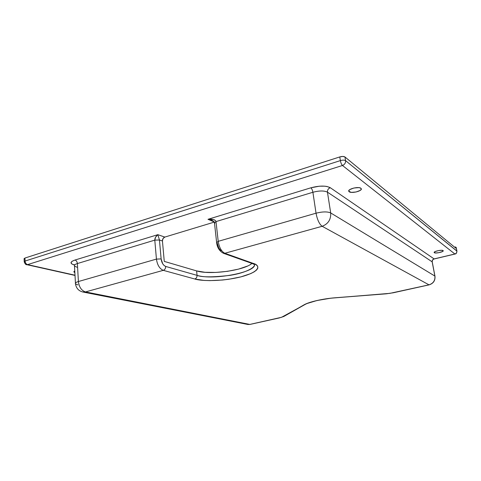 <?xml version="1.0" encoding="UTF-8"?>
<svg xmlns="http://www.w3.org/2000/svg" width="481" height="481" viewBox="0 0 481 481"><rect width="100%" height="100%" fill="white"/><g stroke="black" fill="none" stroke-linecap="round" stroke-linejoin="round"><path stroke-width="0.72" d="M434.301 252.699L434.163 252.531C433.453 251.389 441.997 249.519 443.097 250.583L442.598 251.491L438.949 252.675L435.684 252.988L434.157 252.513L435.275 251.527L438.413 250.601L441.72 250.288L443.217 250.739C443.879 251.894 435.443 253.74 434.301 252.699L434.211 252.248L434.301 252.699M349.176 191.745L348.785 191.294C347.456 189.045 358.658 186.237 360.912 188.275L361.159 189.508L360.155 190.446L356.102 191.985L351.437 192.37L348.833 191.384L348.869 190.524L349.843 189.58L353.92 188.011L358.658 187.62L360.359 187.975L361.267 188.702C362.512 190.975 351.509 193.717 349.176 191.745L348.953 190.386L349.176 191.745M73.93 272.048L74.856 272.583L73.924 272.036L74.771 270.983L73.984 271.494L73.93 272.048L73.9 271.627M216.624 242.514L218.206 241.336L216.63 242.532C217.153 247.493 219.414 251.076 223.431 253.283L224.819 253.277L223.431 253.283L252.176 263.486L253.505 263.492L256.265 264.839L257.708 266.408L257.822 268.145L256.632 269.973L254.221 271.819L250.709 273.623L240.975 276.858L228.86 279.251L222.414 280.032L209.818 280.627L204.094 280.423L194.799 279.004L163.287 270.346L85.486 291.925L249.801 324.422L281.523 317.304L306.337 303.721L316.925 300.535L330.651 298.214L389.923 293.35L428.992 284.842L322.156 226.28L224.819 253.277L253.505 263.492L224.819 253.277L322.156 226.28C319.33 224.146 317.292 219.787 316.035 213.197L218.206 241.336L216.017 221.591L312.897 192.268L316.035 213.197L218.206 241.336C219.228 247.511 221.428 251.497 224.819 253.277C221.428 251.497 219.228 247.511 218.206 241.336L216.017 221.591L215.296 220.418L213.516 219.57L207.984 219.312L310.834 187.818L319.354 186.201L324.747 186.177L327.02 186.49L330.279 187.71L434.115 258.91L454.882 253.998L342.484 165.488L27.591 264.61L75 275.21L27.591 264.61C26.112 264.099 25.271 262.915 25.054 261.051L24.94 258.044L339.778 156.926L340.374 160.606C342.706 159.969 344.432 159.981 345.562 160.642L344.955 156.974L455.814 248.16L455.573 246.969L454.635 247.192L455.573 246.969L456.156 247.45L455.573 246.969L455.814 248.16L344.955 156.974C343.831 156.301 342.099 156.283 339.778 156.926L340.374 160.606L25.054 261.051L24.94 258.044L24.098 258.85L24.2 261.55M250.589 264.394L251.954 263.408C244.132 270.52 209.788 275.162 196.609 270.905L197.06 275.354C197.084 277.2 196.332 278.415 194.799 279.004C196.332 278.415 197.084 277.2 197.06 275.354C201.87 277.339 212.921 277.333 230.201 275.33C247.372 272.577 256.716 266.582 254.166 263.744C259.337 271.657 213.648 280.706 197.06 275.354L165.68 266.432C163.239 265.362 161.718 262.86 161.129 258.922L159.458 239.995L162.44 240.993L163.017 238.558L164.815 237.079C163.221 237.752 162.428 239.057 162.44 240.993L164.261 261.393L162.44 240.993L159.458 239.995L161.129 258.922L162.704 263.768L164.117 265.518L165.68 266.432L197.06 275.354L196.609 270.905L164.261 261.393L196.609 270.905L205.032 272.3L215.861 272.432L227.573 271.32L238.594 269.107L247.42 266.089M77.952 284.938L75.481 283.838C75.012 283.032 75.986 282.269 78.397 281.535L77.387 263.552L154.792 240.127L156.433 259.097L78.397 281.535C79.124 287.127 81.487 290.59 85.486 291.925L163.287 270.346C159.602 268.771 157.317 265.019 156.433 259.097L78.397 281.535L77.387 263.552C74.994 264.316 74.032 265.139 74.495 266.017L75.439 283.117M164.815 237.079L214.213 222.126L164.815 237.079L157.828 234.668L164.815 237.079M252.14 263.474L253.505 263.492C259.878 265.139 261.423 271.392 240.975 276.858C219.871 282.022 199.807 280.838 194.799 279.004L163.287 270.346C164.893 269.703 165.686 268.398 165.68 266.432C165.686 268.398 164.893 269.703 163.287 270.346C159.602 268.771 157.317 265.019 156.433 259.097L161.129 258.922L156.433 259.097L154.792 240.127C154.816 238.089 155.832 236.273 157.828 234.668L159.458 239.995L154.792 240.127L159.458 239.995L157.828 234.668L75.012 260.029C76.365 260.546 77.152 261.718 77.387 263.552C77.152 261.718 76.365 260.546 75.012 260.029C69.967 261.868 69.733 263.516 74.308 264.959L71.861 263.991L71.008 262.686L72.102 261.291L75.012 260.029L157.828 234.668L155.561 237.235L154.792 240.127L77.387 263.552C75.018 264.31 74.05 265.121 74.483 265.993L76.96 267.238M214.43 222.619C214.538 222.06 213.564 221.236 211.508 220.154L207.984 219.312L310.834 187.818C311.802 188.63 312.494 190.115 312.897 192.268L316.035 213.197C322.51 211.592 327.393 211.502 330.688 212.939L327.453 192.153L432.16 261.838L434.884 276.064L330.688 212.939L327.453 192.153C324.158 190.56 319.306 190.602 312.897 192.268L216.017 221.591C215.332 219.673 212.656 218.915 207.984 219.312L214.027 221.849L207.984 219.312L212.007 220.364M456.228 247.577L456.944 251.142L345.562 160.642L344.955 156.974L342.821 156.451L339.778 156.926L24.94 258.044L24.05 258.724L24.351 259.061M456.204 247.667L456.878 251.022L345.562 160.642C344.432 159.981 342.706 159.969 340.374 160.606L25.054 261.051L24.206 261.844L25.054 261.051C25.271 262.915 26.112 264.099 27.591 264.61L342.484 165.488C341.534 164.544 340.831 162.915 340.374 160.606C340.831 162.915 341.534 164.544 342.484 165.488C344.679 164.562 345.707 162.945 345.562 160.642C345.707 162.945 344.679 164.562 342.484 165.488L454.882 253.998C456.355 253.493 457.016 252.507 456.878 251.022C457.016 252.507 456.355 253.493 454.882 253.998L434.115 258.91C432.684 259.397 432.028 260.371 432.16 261.838L327.453 192.153C324.158 190.56 319.306 190.602 312.897 192.268C312.494 190.115 311.802 188.63 310.834 187.818C319.42 185.564 325.902 185.528 330.279 187.71C328.27 188.534 327.327 190.013 327.453 192.153C327.327 190.013 328.27 188.534 330.279 187.71L434.115 258.91C432.684 259.397 432.028 260.371 432.16 261.838L434.884 276.064L330.688 212.939C331.048 219.486 328.204 223.936 322.156 226.28L428.992 284.842C433.303 283.435 435.269 280.513 434.884 276.064L434.884 276.064C435.269 280.513 433.303 283.435 428.992 284.842L393.512 292.676M25.216 262.325L24.206 261.844C25.12 264.039 25.98 264.977 26.792 264.67L75.012 275.433M316.035 213.197C317.292 219.787 319.33 224.146 322.156 226.28C328.204 223.936 331.048 219.486 330.688 212.939C327.393 211.502 322.51 211.592 316.035 213.197M82.792 291.997L85.486 291.925C81.487 290.59 79.124 287.127 78.397 281.535C75.986 282.269 75.012 283.032 75.481 283.838C76.226 288.372 78.812 291.119 83.225 292.081L82.792 291.997M85.486 291.925L83.225 292.081L247.968 324.483L249.801 324.422L85.486 291.925M221.525 250.799L220.076 249.795L218.723 247.937L217.129 242.875M212.776 220.755L214.322 221.951M214.965 223.244L214.466 222.871L216.017 221.591L214.466 222.871L216.606 242.274M456.216 247.535L456.938 251.1C456.048 255.351 455.351 253.246 454.978 254.04L434.223 258.952C432.792 259.463 432.13 260.455 432.239 261.923L434.962 276.148C435.359 280.573 433.399 283.483 429.082 284.872L393.356 292.761L386.628 293.735L335.239 297.769C323.13 298.671 308.994 301.906 304.064 304.816L283.772 316.492L279.227 317.965L249.958 324.428L247.877 324.471M304.689 304.689L305.14 304.431M348.785 191.294L348.731 190.951M74.429 265.29L74.134 264.562M252.176 263.486L253.932 264.303L254.136 263.732M393.356 292.761L386.483 293.795L335.119 297.829C323.262 298.695 309.175 301.942 304.653 304.701L283.772 316.492L279.214 317.965L249.958 324.428L247.968 324.483"/></g></svg>

